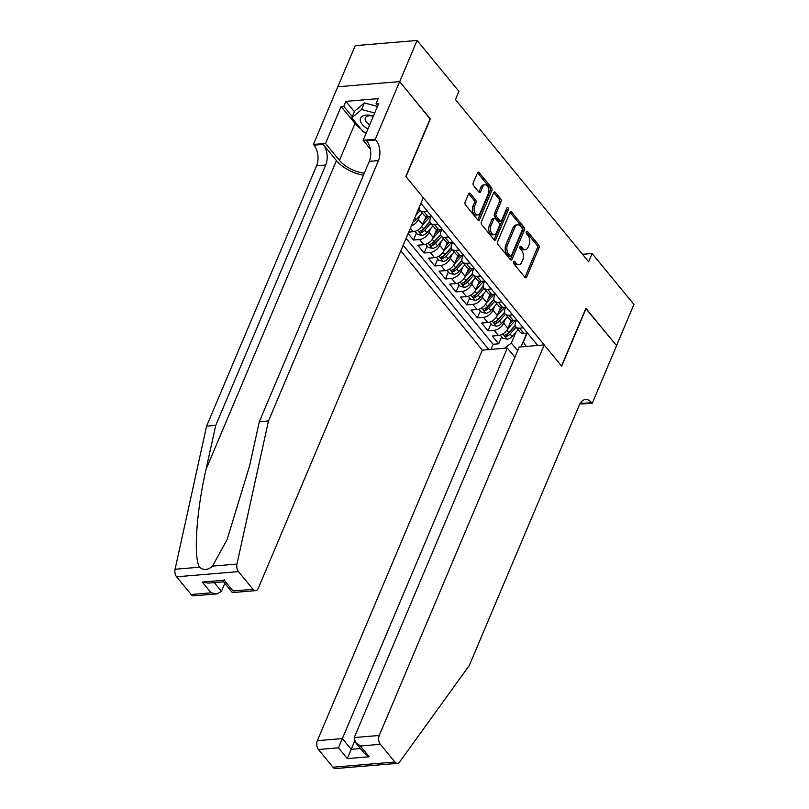 <?xml version="1.0" encoding="UTF-8"?>
<svg xmlns="http://www.w3.org/2000/svg" width="809" height="809" viewBox="0 0 809 809"><rect width="100%" height="100%" fill="white"/><g stroke="black" fill="none" stroke-linecap="round" stroke-linejoin="round"><path stroke-width="1.21" d="M513.584 261.782A1.446 0.87 85.2 0 0 513.836 263.805L524.95 277.335A2.063 1.244 85.2 0 0 525.81 277.78A2.063 1.244 85.2 0 0 526.679 276.991L538.976 247.878A2.063 1.244 85.2 0 0 538.612 244.985L527.508 231.455A1.446 0.87 85.2 0 0 526.902 231.152A1.446 0.87 85.2 0 0 526.295 231.698A1.446 0.87 85.2 0 0 526.548 233.72L527.984 235.47A6.603 3.974 85.2 0 1 529.147 244.722L528.125 247.149A6.603 3.974 85.2 0 1 525.324 249.657A6.603 3.974 85.2 0 1 522.584 248.252L521.148 246.502A1.446 0.87 85.2 0 0 520.551 246.199A1.446 0.87 85.2 0 0 519.944 246.745A1.446 0.87 85.2 0 0 520.197 248.767L521.633 250.517A6.603 3.974 85.2 0 1 522.796 259.77L521.765 262.197A6.603 3.974 85.2 0 1 518.974 264.695A6.603 3.974 85.2 0 1 516.233 263.299L514.797 261.54A1.446 0.87 85.2 0 0 514.2 261.236A1.446 0.87 85.2 0 0 513.584 261.782M470.312 193.553A2.063 1.244 85.2 0 0 469.453 193.108A2.063 1.244 85.2 0 0 468.583 193.897L465.135 202.068A2.063 1.244 85.2 0 0 465.499 204.95L477.836 219.977A2.063 1.244 85.2 0 0 478.695 220.422A2.063 1.244 85.2 0 0 479.565 219.633L491.862 190.519A2.063 1.244 85.2 0 0 491.498 187.627L479.161 172.6A2.063 1.244 85.2 0 0 478.301 172.165A2.063 1.244 85.2 0 0 477.431 172.944L473.265 182.814A2.063 1.244 85.2 0 0 473.629 185.706L478.908 192.137A2.063 1.244 85.2 0 0 479.767 192.572A2.063 1.244 85.2 0 0 480.637 191.794L482.7 186.899A5.521 3.317 85.2 0 1 485.036 184.806A5.521 3.317 85.2 0 1 488.323 187.779A5.521 3.317 85.2 0 1 488.302 193.715L480.202 212.878A5.521 3.317 85.2 0 1 477.866 214.972A5.521 3.317 85.2 0 1 474.58 211.998A5.521 3.317 85.2 0 1 474.61 206.062L475.955 202.867A2.063 1.244 85.2 0 0 475.591 199.985L470.312 193.553L468.684 193.685L473.922 200.126L475.591 199.985M430.085 118.963L399.707 81.648L417.1 40.45L355.212 45.648L337.838 86.775M430.337 118.943L405.966 176.615L561.527 365.992L585.888 308.32L616.529 345.615L633.932 304.417L592.107 253.5L582.52 254.309M417.1 40.45L458.925 91.366L455.447 99.598L588.628 261.742L592.107 253.5M497.656 241.658A2.063 1.244 85.2 0 0 498.02 244.551L510.358 259.578A2.063 1.244 85.2 0 0 511.217 260.013A2.063 1.244 85.2 0 0 512.087 259.234L524.394 230.12A2.063 1.244 85.2 0 0 524.03 227.228L511.682 212.201A2.063 1.244 85.2 0 0 510.833 211.766A2.063 1.244 85.2 0 0 509.953 212.545L497.656 241.658M494.097 239.777L481.759 224.75A2.063 1.244 85.2 0 1 481.395 221.858L493.692 192.744A2.063 1.244 85.2 0 1 494.572 191.966A2.063 1.244 85.2 0 1 495.421 192.4L500.7 198.832A2.063 1.244 85.2 0 1 501.064 201.724L496.079 213.536A2.063 1.244 85.2 0 0 496.443 216.418L499.942 220.685A2.063 1.244 85.2 0 0 500.801 221.13A2.063 1.244 85.2 0 0 501.671 220.341L506.869 208.044A1.446 0.87 85.2 0 1 507.476 207.498A1.446 0.87 85.2 0 1 508.335 208.277A1.446 0.87 85.2 0 1 508.335 209.834L495.826 239.434A2.063 1.244 85.2 0 1 494.956 240.212A2.063 1.244 85.2 0 1 494.097 239.777A2.063 1.244 85.2 0 0 494.157 239.575L495.826 239.434M408.141 233.538L413.47 240.03L416.413 233.063M430.752 228.33L429.053 232.365A8.403 5.056 140.6 0 1 419.578 239.515L423.835 244.702L417.727 245.218L424.128 252.995L427.061 246.037M441.411 241.304L439.702 245.329A8.403 5.056 140.6 0 1 430.226 252.489L434.494 257.677L428.386 258.182L434.777 265.969L437.72 259.011M452.059 254.269L450.36 258.304A8.403 5.056 140.6 0 1 440.885 265.453L445.142 270.641L439.044 271.157L445.435 278.943L448.378 271.976M462.718 267.243L461.019 271.278A8.403 5.056 140.6 0 1 451.543 278.427L455.801 283.615L449.693 284.131L456.084 291.907L459.027 284.95M473.376 280.217L471.667 284.242A8.403 5.056 140.6 0 1 462.192 291.402L466.459 296.59L460.351 297.105L466.742 304.882L469.685 297.924M484.025 293.182L482.326 297.216A8.403 5.056 140.6 0 1 472.85 304.366L477.108 309.564L471 310.069L477.401 317.856L480.334 310.889M494.683 306.156L492.974 310.191A8.403 5.056 140.6 0 1 483.499 317.34L487.766 322.528L481.658 323.044L488.049 330.83L494.157 330.315A8.403 5.056 -39.4 0 0 503.633 323.155L505.332 319.13M490.992 323.863L488.049 330.83M408.747 232.102L413.187 231.728A8.403 5.056 -39.4 0 0 422.662 224.578L426.07 216.488M411.346 225.964A8.403 5.056 140.6 0 0 418.395 219.391L420.093 215.356M423.835 244.702A8.403 5.056 -39.4 0 0 433.311 237.553L436.729 229.463M434.494 257.677A8.403 5.056 -39.4 0 0 443.969 250.517L447.387 242.437M445.142 270.641A8.403 5.056 -39.4 0 0 454.618 263.491L458.036 255.401M455.801 283.615A8.403 5.056 -39.4 0 0 465.276 276.466L468.694 268.376M466.459 296.59A8.403 5.056 -39.4 0 0 475.935 289.43L479.343 281.35M477.108 309.564A8.403 5.056 -39.4 0 0 486.583 302.404L490.001 294.314M487.766 322.528A8.403 5.056 -39.4 0 0 497.242 315.379L500.66 307.289M400.819 250.881L482.326 350.115L317.35 740.67L342.359 738.566L351.197 749.336L360.46 748.558M403.185 245.279L488.848 349.569M537.692 345.463L420.913 203.302M431.298 216.347L430.439 218.379A8.403 5.056 140.6 0 0 430.631 223.153L434.898 228.34A8.403 5.056 -39.4 0 0 438.609 229.594L442.26 229.291M441.957 229.311L441.097 231.354A8.403 5.056 140.6 0 0 441.289 236.127L445.547 241.315A8.403 5.056 -39.4 0 0 449.258 242.569L452.919 242.265M452.605 242.285L451.746 244.318A8.403 5.056 140.6 0 0 451.938 249.091L456.205 254.289A8.403 5.056 -39.4 0 0 459.916 255.543L463.577 255.229M463.264 255.26L462.404 257.292A8.403 5.056 140.6 0 0 462.596 262.065L466.864 267.253A8.403 5.056 -39.4 0 0 470.575 268.507L474.226 268.204M473.912 268.234L473.053 270.267A8.403 5.056 140.6 0 0 473.255 275.04L477.512 280.227A8.403 5.056 -39.4 0 0 481.224 281.481L484.884 281.178M484.571 281.198L483.711 283.231A8.403 5.056 140.6 0 0 483.903 288.014L488.171 293.202A8.403 5.056 -39.4 0 0 491.882 294.456L495.533 294.142M495.229 294.173L494.37 296.205A8.403 5.056 140.6 0 0 494.562 300.978L498.819 306.166A8.403 5.056 -39.4 0 0 502.531 307.42L506.191 307.117M505.878 307.147L505.018 309.18A8.403 5.056 140.6 0 0 505.221 313.953L509.478 319.14A8.403 5.056 -39.4 0 0 513.189 320.394L516.85 320.091M406.108 238.362L493.106 344.27L498.708 343.795L492.317 336.018L498.415 335.502A8.403 5.056 -39.4 0 0 507.89 328.353L511.308 320.263M516.536 320.111L515.677 322.144A8.403 5.056 -39.4 0 0 515.869 326.927A8.403 5.056 -39.4 0 0 519.58 328.181L523.241 327.867M515.869 326.927L520.136 332.115A8.403 5.056 -39.4 0 0 523.848 333.369L527.498 333.055M427.344 211.129L423.694 211.432A8.403 5.056 140.6 0 1 419.982 210.178A8.403 5.056 140.6 0 1 419.284 207.175M419.982 210.178L424.24 215.366A8.403 5.056 -39.4 0 0 427.951 216.63L431.612 216.316M438.003 224.103L434.342 224.406A8.403 5.056 140.6 0 1 430.631 223.153M448.651 237.077L445.001 237.381A8.403 5.056 140.6 0 1 441.289 236.127M459.31 250.042L455.659 250.355A8.403 5.056 140.6 0 1 451.938 249.091M469.968 263.016L466.308 263.319A8.403 5.056 140.6 0 1 462.596 262.065M480.617 275.99L476.966 276.294A8.403 5.056 140.6 0 1 473.255 275.04M491.275 288.955L487.615 289.268A8.403 5.056 140.6 0 1 483.903 288.014M501.934 301.929L498.273 302.232A8.403 5.056 140.6 0 1 494.562 300.978M512.582 314.903L508.932 315.207A8.403 5.056 140.6 0 1 505.221 313.953M483.499 317.34L477.401 317.856M472.85 304.366L466.742 304.882M462.192 291.402L456.084 291.907M451.543 278.427L445.435 278.943M440.885 265.453L434.777 265.969M430.226 252.489L424.128 252.995M419.578 239.515L413.47 240.03M504.472 348.254L511.359 343.056L515.99 332.094M511.359 343.056L517.649 350.702M526.851 333.116L521.047 346.859M527.195 333.086L523.403 342.045L526.244 346.424M501.651 336.837L498.708 343.795M493.106 344.27L490.942 349.387M513.482 262.126L514.564 263.431A6.603 3.974 85.2 0 0 517.295 264.836L518.974 264.695M525.324 249.657L523.656 249.799A6.603 3.974 85.2 0 1 520.915 248.393L519.833 247.079M524.93 277.305A2.063 1.244 85.2 0 0 525.011 277.133L537.307 248.019A2.063 1.244 85.2 0 0 536.943 245.127L526.194 232.041M510.337 259.547A2.063 1.244 85.2 0 0 510.418 259.376L522.715 230.252A2.063 1.244 85.2 0 0 522.351 227.369L510.044 212.373M510.166 255.907A1.446 0.87 85.2 0 0 510.762 256.22A1.446 0.87 85.2 0 0 511.379 255.674L522.169 230.11A1.446 0.87 85.2 0 0 521.916 228.087L520.399 226.247A6.603 3.974 85.2 0 0 517.669 224.841A6.603 3.974 85.2 0 0 514.868 227.349L507.496 244.814A6.603 3.974 85.2 0 0 508.649 254.066L510.166 255.907L508.497 256.048A1.446 0.87 85.2 0 0 509.094 256.362L510.762 256.22M517.669 224.841L515.99 224.983A6.603 3.974 85.2 0 0 513.199 227.481L514.868 227.349M508.497 256.048L506.98 254.208A6.603 3.974 85.2 0 1 505.817 244.955L513.199 227.481M493.773 192.572L499.032 198.974L500.7 198.832M500.801 221.13L499.133 221.262A2.063 1.244 85.2 0 1 498.273 220.827L494.774 216.559A2.063 1.244 85.2 0 1 494.41 213.667L499.396 201.866A2.063 1.244 85.2 0 0 499.032 198.974M494.157 239.575L506.656 209.976A1.446 0.87 85.2 0 0 506.687 208.479M490.901 225.782A5.521 3.317 85.2 0 0 490.881 231.718A5.521 3.317 85.2 0 0 494.168 234.691A5.521 3.317 85.2 0 0 496.504 232.598L499.355 225.842A2.063 1.244 85.2 0 0 498.991 222.95L495.482 218.683A2.063 1.244 85.2 0 0 494.633 218.248A2.063 1.244 85.2 0 0 493.753 219.027L490.901 225.782L489.233 225.923A5.521 3.317 85.2 0 0 489.202 231.859A5.521 3.317 85.2 0 0 492.489 234.832L494.168 234.691M494.633 218.248L492.954 218.39A2.063 1.244 85.2 0 0 492.084 219.168L493.753 219.027M489.233 225.923L492.084 219.168M477.866 214.972L476.198 215.113A5.521 3.317 85.2 0 1 472.911 212.14A5.521 3.317 85.2 0 1 472.931 206.204L474.286 203.008A2.063 1.244 85.2 0 0 473.922 200.126M485.036 184.806L483.367 184.948A5.521 3.317 85.2 0 0 481.031 187.041L482.7 186.899M478.877 192.107A2.063 1.244 85.2 0 0 478.968 191.935L481.031 187.041M477.806 219.947A2.063 1.244 85.2 0 0 477.897 219.775L490.193 190.661A2.063 1.244 85.2 0 0 489.829 187.769L477.512 172.772M500.245 335.128L502.763 338.192L507.182 339.214A5.572 3.347 -39.4 0 0 512.067 336.483L518.144 329.688M507.526 329.121L515.505 320.202M509.619 324.257L513.068 320.404M515.171 325.299L508.77 332.459A5.572 3.347 140.6 0 1 505.21 334.886C504.24 335.775 504.664 336.301 506.495 336.443A5.572 3.347 -39.4 0 0 510.044 334.016L516.122 327.23M515.252 325.683L508.507 333.217A2.842 1.709 140.6 0 1 507.496 334.066L506.495 336.443M505.21 334.886L504.624 335.331M373.414 116A13.662 7.17 -157.1 0 0 360.258 120.096A13.662 7.17 -157.1 0 0 367.943 128.955M373.333 116.193A9.354 4.915 -157.1 0 0 365.344 117.932A9.354 4.915 -157.1 0 0 365.142 119.226A9.354 4.915 -157.1 0 0 369.673 124.859M366.376 132.666L363.251 131.837L351.753 117.831L354.534 111.237L364.424 102.925L377.469 106.394M351.753 117.831L361.633 109.518L374.688 112.987M364.424 102.925L361.633 109.518M514.898 357.224L507.334 348.012L338.445 747.829L318.453 749.508L332.995 767.215L394.893 762.017A6.31 3.792 85.2 0 0 397.502 763.352A6.31 3.792 85.2 0 0 399.585 762.027L469.311 665.463L579.295 405.097A14.714 8.859 -94.8 0 1 585.524 399.515A14.714 8.859 -94.8 0 1 591.632 402.639L592.218 403.357L616.579 345.676L585.797 308.532M507.334 348.012L482.326 350.115M586.05 308.512L561.689 366.194L544.214 344.917L379.239 735.472A6.31 3.792 85.2 0 0 380.351 744.31L394.893 762.017M592.218 403.357L579.8 404.025M544.214 344.917L519.206 347.021L354.231 737.575L379.239 735.472M397.502 763.352L335.614 768.55A6.31 3.792 -94.8 0 1 332.995 767.215M318.453 749.508A6.31 3.792 -94.8 0 1 317.35 740.67M581.125 402.022A14.714 8.859 -94.8 0 1 582.47 403.408L591.632 402.639M354.625 741.236L347.283 758.589L338.445 747.829M380.351 744.31L360.359 745.989L355.475 742.49L354.231 737.575M360.359 745.989L369.197 756.749L364.313 753.25L355.475 742.49M191.136 594.494L211.119 592.825L217.034 593.887L193.745 595.839A6.31 3.792 -94.8 0 1 191.136 594.494L176.584 576.797A6.31 3.792 -94.8 0 1 175.068 569.253L206.578 426.151L215.74 425.382L325.724 165.016A14.714 8.859 85.2 0 0 323.135 144.396L336.453 160.617A27.375 14.37 -157.1 0 0 363.443 175.219M215.74 425.382L206.073 469.26C196.395 511.237 193.311 557.482 199.55 567.2C203.524 570.537 207.842 570.173 212.494 566.118L227.096 539.613L249.657 465.61L259.315 421.732L369.298 161.355A14.714 8.859 85.2 0 0 366.71 140.746L375.872 139.977L375.285 139.259L399.646 81.588L430.176 118.741L405.815 176.423L423.289 197.699L258.304 588.254A6.31 3.792 85.2 0 1 255.634 590.641A6.31 3.792 85.2 0 1 253.025 589.306L238.483 571.599L176.584 576.797M206.578 426.151L316.562 165.784A14.714 8.859 85.2 0 0 313.983 145.165L313.396 144.457L337.757 86.775L399.646 81.588M259.315 421.732L268.477 420.963L378.46 160.587A14.714 8.859 85.2 0 0 375.872 139.977M212.494 566.118L236.966 564.055L268.477 420.963M360.592 128.601A23.643 12.418 22.9 0 1 355.02 123.453L341.115 106.525L343.795 106.303L352.259 116.617M377.783 105.666L376.074 103.592L378.167 98.647L345.878 101.358L343.795 106.303M376.074 103.592L378.754 103.36L363.16 140.281L375.285 139.259M313.396 144.457L325.521 143.436L339.426 160.364A23.643 12.418 -157.1 0 0 364.293 173.217M341.115 106.525L325.521 143.436M224.781 583.39L221.423 591.349L217.034 593.887M370.31 148.987L363.16 140.281M236.966 564.055A6.31 3.792 85.2 0 0 238.483 571.599M345.878 101.358L354.352 111.672M211.119 592.825L202.28 582.055L208.196 583.117L223.506 581.833L232.355 592.592L255.634 590.641M202.28 582.055L224.194 580.215L224.457 579.588M224.194 580.215L233.032 590.985L233.295 590.348M489.597 322.164L492.115 325.228L496.524 326.239A5.572 3.347 -39.4 0 0 501.418 323.509L507.486 316.724M496.868 316.157L504.846 307.228M498.971 311.293L502.419 307.43M504.513 312.335L498.111 319.494A5.572 3.347 140.6 0 1 494.562 321.911C493.581 322.811 494.006 323.327 495.836 323.469A5.572 3.347 -39.4 0 0 499.396 321.042L505.463 314.256M504.594 312.709L497.859 320.243A2.842 1.709 140.6 0 1 496.837 321.102L495.836 323.469M494.562 321.911L493.965 322.356M478.938 309.19L481.456 312.254L485.865 313.265A5.572 3.347 -39.4 0 0 490.76 310.535L496.837 303.749M486.209 303.183L494.198 294.264M488.312 298.319L491.761 294.466M493.864 299.36L487.453 306.52A5.572 3.347 140.6 0 1 483.903 308.937C482.933 309.837 483.357 310.353 485.188 310.494A5.572 3.347 -39.4 0 0 488.737 308.077L494.815 301.282M493.935 299.745L487.2 307.278A2.842 1.709 140.6 0 1 486.189 308.128L485.188 310.494M483.903 308.937L483.317 309.392M468.28 296.215L470.798 299.279L475.217 300.301A5.572 3.347 -39.4 0 0 480.101 297.57L486.179 290.775M475.561 290.209L483.539 281.289M477.654 285.344L481.102 281.492M483.206 286.386L476.804 293.546A5.572 3.347 140.6 0 1 473.255 295.973C472.274 296.863 472.699 297.388 474.529 297.53A5.572 3.347 -39.4 0 0 478.079 295.103L484.156 288.317M483.286 286.77L476.541 294.304A2.842 1.709 140.6 0 1 475.53 295.154L474.529 297.53M473.255 295.973L472.658 296.418M457.631 283.241L460.149 286.315L464.558 287.326A5.572 3.347 -39.4 0 0 469.453 284.596L475.53 277.811M464.902 277.244L472.881 268.315M467.005 272.38L470.454 268.517M472.547 273.422L466.146 280.571A5.572 3.347 140.6 0 1 462.596 282.998C461.615 283.898 462.04 284.414 463.87 284.556A5.572 3.347 -39.4 0 0 467.43 282.129L473.498 275.343M472.628 273.796L465.893 281.33A2.842 1.709 140.6 0 1 464.872 282.179L463.87 284.556M462.596 282.998L462.01 283.443M446.972 270.277L449.491 273.341L453.9 274.352A5.572 3.347 -39.4 0 0 458.794 271.622L464.872 264.836M454.243 264.27L462.232 255.341M456.347 259.406L459.795 255.553M461.899 260.447L455.497 267.607A5.572 3.347 140.6 0 1 451.938 270.024C450.967 270.924 451.392 271.44 453.222 271.581A5.572 3.347 -39.4 0 0 456.772 269.164L462.849 262.369M461.979 260.832L455.234 268.366A2.842 1.709 140.6 0 1 454.223 269.215L453.222 271.581M451.938 270.024L451.351 270.479M436.324 257.302L438.842 260.367L443.251 261.388A5.572 3.347 -39.4 0 0 448.146 258.658L454.213 251.862M443.595 251.296L451.574 242.376M445.688 246.432L449.147 242.579M451.24 247.473L444.839 254.633A5.572 3.347 140.6 0 1 441.289 257.06C440.308 257.95 440.733 258.476 442.563 258.617A5.572 3.347 -39.4 0 0 446.113 256.19L452.191 249.394M451.321 247.857L444.586 255.391A2.842 1.709 140.6 0 1 443.565 256.241L442.563 258.617M441.289 257.06L440.693 257.505M425.665 244.328L428.183 247.402L432.593 248.414A5.572 3.347 -39.4 0 0 437.487 245.683L443.565 238.888M432.936 238.331L440.925 229.402M435.04 233.467L438.488 229.604M440.592 234.499L434.18 241.658A5.572 3.347 140.6 0 1 430.631 244.085C429.65 244.985 430.085 245.501 431.915 245.643A5.572 3.347 -39.4 0 0 435.464 243.216L441.532 236.43M440.662 234.883L433.927 242.417A2.842 1.709 140.6 0 1 432.916 243.266L431.915 245.643M430.631 244.085L430.044 244.53M415.007 231.364L417.525 234.428L421.944 235.439A5.572 3.347 -39.4 0 0 426.828 232.709L432.906 225.923M422.288 225.357L430.267 216.428M424.381 220.493L427.83 216.63M429.933 221.535L423.532 228.694A5.572 3.347 140.6 0 1 419.972 231.111C419.001 232.011 419.426 232.527 421.256 232.668A5.572 3.347 -39.4 0 0 424.806 230.252L430.884 223.456M430.014 221.909L423.269 229.453A2.842 1.709 140.6 0 1 422.258 230.302L421.256 232.668M419.972 231.111L419.386 231.556M413.015 222.02A5.572 3.347 -39.4 0 0 416.18 219.745L422.247 212.949M415.786 215.457L420.225 210.482M419.355 208.944L417.798 210.684M419.274 208.56L418.172 209.794M418.395 219.391L422.662 224.578M429.053 232.365L433.311 237.553M439.702 245.329L443.969 250.517M450.36 258.304L454.618 263.491M461.019 271.278L465.276 276.466M471.667 284.242L475.935 289.43M482.326 297.216L486.583 302.404M492.974 310.191L497.242 315.379M503.633 323.155L507.89 328.353M519.58 328.181L523.848 333.369M423.694 211.432L427.951 216.63M434.342 224.406L438.609 229.594M445.001 237.381L449.258 242.569M455.659 250.355L459.916 255.543M466.308 263.319L470.575 268.507M476.966 276.294L481.224 281.481M487.615 289.268L491.882 294.456M498.273 302.232L502.531 307.42M508.932 315.207L513.189 320.394M494.157 330.315L498.415 335.502M410.355 228.29L413.187 231.728M514.564 263.431L516.233 263.299M520.015 246.593L521.148 246.502M520.915 248.393L522.584 248.252M526.366 231.556L527.508 231.455M536.943 245.127L538.612 244.985M537.307 248.019L538.976 247.878M525.011 277.133L526.679 276.991M513.654 261.641L514.797 261.54M510.064 212.342L511.682 212.201M522.351 227.369L524.03 227.228M522.715 230.252L524.394 230.12M510.418 259.376L512.087 259.234M505.817 244.955L507.496 244.814M506.98 254.208L508.649 254.066M493.793 192.542L495.421 192.4M499.396 201.866L501.064 201.724M494.41 213.667L496.079 213.536M494.774 216.559L496.443 216.418M498.273 220.827L499.942 220.685M506.656 209.976L508.335 209.834M474.286 203.008L475.955 202.867M472.931 206.204L474.61 206.062M478.968 191.935L480.637 191.794M477.532 172.742L479.161 172.6M489.829 187.769L491.498 187.627M490.193 190.661L491.862 190.519M477.897 219.775L479.565 219.633M502.783 333.975L507.071 339.183M510.044 334.016L512.067 336.483M506.879 330.163L508.77 332.459M369.197 756.749L347.283 758.589M206.073 469.26L336.453 160.617M369.298 161.355L378.46 160.587M325.724 165.016L316.562 165.784M233.032 590.985L253.025 589.306M175.068 569.253L199.55 567.2M323.135 144.396L313.983 145.165M355.02 123.453L339.426 160.364M214.243 582.611L221.423 591.349M492.125 321.001L496.413 326.219M499.396 321.042L501.418 323.509M496.23 317.199L498.111 319.494M481.476 308.027L485.754 313.245M488.737 308.077L490.76 310.535M485.572 304.224L487.453 306.52M470.818 295.063L475.105 300.27M478.079 295.103L480.101 297.57M474.913 291.25L476.804 293.546M460.169 282.088L464.447 287.306M467.43 282.129L469.453 284.596M464.265 278.286L466.146 280.571M449.511 269.114L453.788 274.332M456.772 269.164L458.794 271.622M453.606 265.312L455.497 267.607M438.852 256.15L443.14 261.358M446.113 256.19L448.146 258.658M442.958 252.337L444.839 254.633M428.204 243.175L432.481 248.393M435.464 243.216L437.487 245.683M432.299 239.363L434.18 241.658M417.545 230.201L421.833 235.419M424.806 230.252L426.828 232.709M421.641 226.399L423.532 228.694M414.724 217.965L416.18 219.745"/></g></svg>
